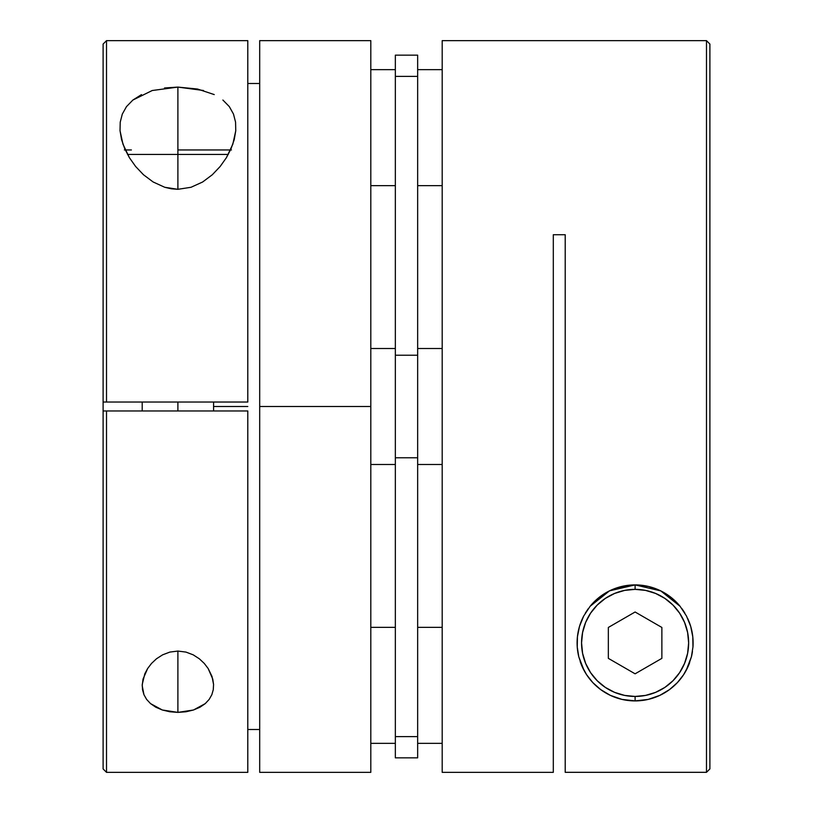 <?xml version="1.0" encoding="UTF-8"?>
<svg xmlns="http://www.w3.org/2000/svg" width="813" height="813" viewBox="0 0 813 813"><rect width="100%" height="100%" fill="white"/><g stroke="black" fill="none" stroke-linecap="round" stroke-linejoin="round"><path stroke-width="1.22" d="M615.553 588.297A57.997 57.997 0 0 1 635.105 584.903L635.105 589.364A53.536 53.536 0 0 1 688.641 642.9A53.536 53.536 0 0 1 635.105 696.446L635.105 700.908A57.997 57.997 0 0 0 688.276 666.071M686.396 669.973A57.997 57.997 0 0 1 635.105 700.908L635.105 696.446A53.536 53.536 0 0 1 581.559 642.9A53.536 53.536 0 0 1 635.105 589.364L624.658 590.39L614.618 593.439L605.36 598.388L597.24 605.045L590.584 613.154L585.634 622.412L582.596 632.463L581.559 642.9L582.596 653.347L585.634 663.388L590.584 672.646L597.24 680.766L605.36 687.422L614.618 692.371L624.658 695.41L635.105 696.446L645.552 695.41L655.593 692.371L664.851 687.422L672.961 680.766L679.617 672.646L684.566 663.388L687.615 653.347L688.641 642.9L687.615 632.463L684.566 622.412L679.617 613.154L672.961 605.045L664.851 598.388L655.593 593.439L645.552 590.39L635.105 589.364L635.105 584.903A57.997 57.997 0 0 1 648.408 586.447M648.5 586.468A57.997 57.997 0 0 1 671.508 597.748M584.09 670.512L578.785 656.792L577.24 646.965L577.433 636.721L579.517 626.325L583.704 616.02L590.116 606.305L609.516 590.848L635.105 584.903L648.469 586.468L660.776 590.899L671.518 597.758A57.997 57.997 0 0 1 680.125 606.346L686.528 616.091L690.704 626.396L692.778 636.752L692.971 646.894L691.426 656.752L688.286 666.05L683.591 674.729L677.381 682.615L669.526 689.587L659.861 695.349L648.235 699.404L635.105 700.908A57.997 57.997 0 0 1 580.177 661.538A57.997 57.997 0 0 0 635.105 700.908L621.986 699.404L610.37 695.369L605.502 692.778M689.139 621.843A57.997 57.997 0 0 1 692.971 646.884L691.426 656.752L686.142 670.461M692.442 651.63A57.997 57.997 0 0 1 691.426 656.752M689.434 663.205A57.997 57.997 0 0 1 688.296 666.02M687.94 666.823A57.997 57.997 0 0 1 686.975 668.855M638.215 700.826L647.311 699.607L638.215 700.826M652.372 698.276L658.611 695.928L652.372 698.276M663.489 693.489L668.469 690.349L663.489 693.489M673.001 686.812L676.762 683.255L673.001 686.812M681.304 677.961L683.316 675.146L681.304 677.961M688.509 665.532L689.648 662.636L688.509 665.532M691.751 655.349L692.463 651.508L691.751 655.349M693.083 644.587L693.103 642.92L693.083 644.587M693.103 642.9L693.052 640.492L693.103 642.9M692.371 633.713L691.517 629.435L692.371 633.713M689.627 623.114L687.798 618.673L689.627 623.114M684.871 613.124L683.337 610.695L684.871 613.124M683.327 610.685L681.894 608.632L683.327 610.685M678.215 604.11L673.814 599.72L678.215 604.11M669.638 596.305L667.341 594.689L669.638 596.305M667.331 594.679L663.652 592.413L667.331 594.679M659.252 590.167L651.528 587.281L659.252 590.167M647.097 586.153L645.349 585.817L647.097 586.153M624.801 585.827L623.154 586.143L624.801 585.827M613.663 589.008L612.016 589.699L613.663 589.008M606.61 592.382L600.614 596.275L606.61 592.382M596.437 599.669L591.996 604.089L596.437 599.669M588.317 608.622L585.35 613.083L588.317 608.622M582.423 618.642L580.594 623.093L582.423 618.642M578.693 629.404L577.84 633.713L578.693 629.404M577.159 640.441L577.128 644.628L577.159 640.441M577.748 651.538L578.46 655.359L577.748 651.538M580.523 662.544L581.712 665.573L580.523 662.544M586.905 675.166L588.917 677.991L586.905 675.166M593.449 683.266L597.22 686.822L593.449 683.266M601.742 690.349L602.86 691.121L601.742 690.349M602.88 691.131L606.752 693.499L602.88 691.131M611.61 695.938L617.819 698.265L611.61 695.938M622.9 699.607L631.925 700.816L622.9 699.607M610.37 695.369L600.695 689.597L592.84 682.625L586.61 674.729L581.945 666.111L578.785 656.792A57.997 57.997 0 0 1 583.704 616.041M578.785 656.792L577.24 646.965L577.433 636.721L579.517 626.325L583.704 616.02L590.116 606.305A57.997 57.997 0 0 1 615.482 588.317L628.419 585.289L635.105 584.903L660.776 590.899L680.125 606.346L686.528 616.091L690.704 626.396L692.778 636.752L692.971 646.884M661.873 658.357L635.105 673.814L608.337 658.357L608.337 627.453L635.105 611.996L661.873 627.453L661.873 658.357L635.105 673.814L608.337 658.357L608.337 627.453L635.105 611.996L661.873 627.453L661.873 658.357M592.829 682.615L589.71 679.007M600.675 689.587L596.732 686.396M621.955 699.393L616.152 697.727M565.208 772.32L706.487 772.32L706.487 40.65L442.191 40.65L442.191 772.35L553.307 772.35L553.307 234.733L565.208 234.733L565.208 772.32L706.487 772.32L709.891 768.925L709.891 44.054L709.891 768.925L706.487 772.32L706.487 40.65L442.191 40.65L442.191 772.35L553.307 772.35L553.307 234.733L565.208 234.733L565.208 772.32M671.518 597.758L680.125 606.346M590.116 606.305L598.764 597.697L609.516 590.848L615.512 588.307M654.069 697.717L648.256 699.393M664.729 692.767L659.892 695.339M673.489 686.385L669.546 689.566M680.501 679.007L677.392 682.605M230.506 149.958L177.895 149.958L177.895 189.307L177.895 154.419L127.519 154.419M177.895 402.039L177.895 410.961L177.895 402.039M228.28 154.419L177.895 154.419L177.895 149.958L231.441 149.958M124.359 149.958L131.401 149.958M417.658 464.497L442.191 464.497L417.658 464.497M442.191 348.503L417.658 348.503L442.191 348.503M417.658 185.649L442.191 185.649L417.658 185.649M442.191 69.654L417.658 69.654L442.191 69.654M417.658 743.346L442.191 743.346L417.658 743.346M442.191 627.351L417.658 627.351L442.191 627.351M417.658 757.848L395.342 757.848L417.658 757.848L417.658 736.619L417.658 757.848M222.884 100.029L229.296 106.584L233.483 114.054L235.567 122.163L235.76 130.781L234.215 139.663L231.055 148.728L226.39 157.702L220.16 166.492L212.305 174.754L202.63 182L191.014 187.285L177.895 189.307L171.248 188.789L164.765 187.285L153.139 181.98L143.474 174.744L135.619 166.482L129.409 157.702L122.956 144.145L120.029 130.71L120.222 122.194L122.296 114.115L126.472 106.635L132.875 100.05L152.224 90.517L177.895 87.093L177.895 149.958L177.895 87.093L197.488 89.023L214.236 94.582M169.876 652.077L177.895 651.061L177.895 712.381L162.305 709.993L150.537 703.611L146.604 699.393L143.952 694.698L142.204 685.715L143.017 679.14L147.651 668.499L151.513 663.438L156.472 658.784L162.6 654.841L169.876 652.077L177.895 651.061L185.974 652.087L193.23 654.851L199.337 658.794L204.287 663.438L208.148 668.499L212.772 679.109L213.565 684.465L213.27 689.688L211.837 694.709L209.185 699.393L205.242 703.621L199.968 707.219L193.474 710.003L185.974 711.771L177.895 712.381L169.805 711.761L162.305 709.993L155.811 707.219L150.537 703.611L146.604 699.393L143.952 694.698L142.529 689.698L142.234 684.455L144.826 673.764L147.651 668.499L151.513 663.438L156.472 658.784L162.6 654.841L169.876 652.077M213.585 406.5L247.792 406.5L213.585 406.5M103.109 768.946L103.109 410.961L103.109 768.946L106.513 772.35L247.792 772.35L247.792 410.961L106.513 410.961L106.513 772.35L106.513 410.961L103.109 410.961L103.109 44.054L103.109 402.039L247.792 402.039L247.792 40.65L106.513 40.65L106.513 402.039L106.513 40.65L103.109 44.054M259.693 729.515L247.792 729.515L259.693 729.515M259.693 40.772L259.693 772.35L370.809 772.35L370.809 406.5L259.693 406.5L370.809 406.5L370.809 40.65L259.693 40.65L259.693 772.228M370.809 743.346L395.342 743.346L370.809 743.346M395.342 627.351L370.809 627.351L395.342 627.351M370.809 185.649L395.342 185.649L370.809 185.649M395.342 69.654L370.809 69.654L395.342 69.654M370.809 464.497L395.342 464.497L370.809 464.497M395.342 348.503L370.809 348.503L395.342 348.503M370.809 772.35L370.809 40.65M247.792 83.485L259.693 83.485L247.792 83.485M164.531 87.977L177.895 87.093L203.484 90.497M126.472 106.635L132.875 100.05L141.482 94.623M235.567 122.163L235.76 130.781L232.823 144.196L226.39 157.702L220.16 166.492L212.305 174.754L202.63 182L191.014 187.285L177.895 189.307L164.765 187.285L153.139 181.98L143.474 174.744L135.619 166.482L129.409 157.702L124.714 148.657L121.574 139.633L120.029 130.71L120.222 122.194M247.792 40.752L247.792 402.039L103.109 402.039L103.109 410.961L247.792 410.961L247.792 772.248M211.837 694.709L209.185 699.393L205.242 703.621L193.474 710.003L177.895 712.381L177.895 651.061L185.974 652.087L193.23 654.851L199.337 658.794L204.287 663.438L208.148 668.499L212 676.436L213.565 684.465L213.27 689.688M417.658 55.152L417.658 736.619L395.342 736.619L395.342 757.848L395.342 457.77L395.342 736.619L417.658 736.619L417.658 355.23L395.342 355.23L395.342 457.77L417.658 457.77L395.342 457.77L395.342 76.381L395.342 355.23L417.658 355.23L417.658 55.152L395.342 55.152L395.342 76.381L417.658 76.381L395.342 76.381L395.342 55.152M709.891 44.054L706.487 40.65M213.585 402.039L213.585 410.961M142.204 402.039L142.204 410.961"/></g></svg>
